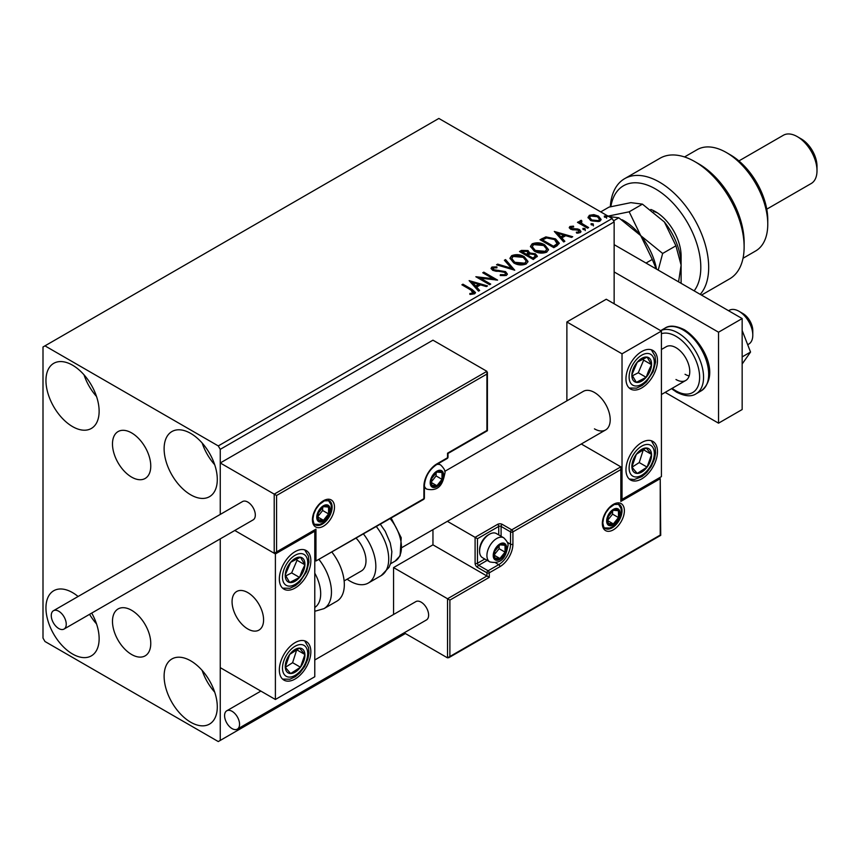 <?xml version="1.0" encoding="UTF-8"?>
<svg xmlns="http://www.w3.org/2000/svg" width="860" height="860" viewBox="0 0 860 860"><rect width="100%" height="100%" fill="white"/><g stroke="black" fill="none" stroke-linecap="round" stroke-linejoin="round"><path stroke-width="1.29" d="M131.623 432.913A27.069 15.63 -120 0 0 118.089 431.569A27.069 15.63 -120 0 0 113.939 453.263A27.069 15.63 -120 0 0 131.623 477.117A27.069 15.63 -120 0 0 145.157 478.461A27.069 15.63 -120 0 0 149.307 456.767A27.069 15.63 -120 0 0 131.623 432.913M131.623 610.288A27.069 15.63 -120 0 0 118.089 608.955A27.069 15.63 -120 0 0 113.939 630.649A27.069 15.63 -120 0 0 131.623 654.503A27.069 15.63 -120 0 0 145.157 655.847A27.069 15.63 -120 0 0 149.307 634.153A27.069 15.63 -120 0 0 131.623 610.288M190.705 722.228A37.603 21.704 60 0 1 166.141 689.096A37.603 21.704 60 0 1 171.914 658.964A37.603 21.704 60 0 1 190.705 660.824A37.603 21.704 60 0 1 215.269 693.955A37.603 21.704 60 0 1 209.507 724.088A37.603 21.704 60 0 1 190.705 722.228M214.699 692.149A37.603 21.704 60 0 1 202.165 670.434M72.541 426.592A37.603 21.704 60 0 1 47.977 393.45A37.603 21.704 60 0 1 53.739 363.329A37.603 21.704 60 0 1 72.541 365.188A37.603 21.704 60 0 1 97.105 398.32A37.603 21.704 60 0 1 91.343 428.452A37.603 21.704 60 0 1 72.541 426.592M96.535 396.503A37.603 21.704 60 0 1 84.001 374.799M190.705 494.812A37.603 21.704 60 0 1 166.141 461.68A37.603 21.704 60 0 1 171.914 431.548A37.603 21.704 60 0 1 190.705 433.408A37.603 21.704 60 0 1 215.269 466.539A37.603 21.704 60 0 1 209.507 496.671A37.603 21.704 60 0 1 190.705 494.812M214.699 464.733A37.603 21.704 60 0 1 202.165 443.018M91.708 613.083A37.603 21.704 60 0 1 91.343 655.868A37.603 21.704 60 0 1 72.541 653.998A37.603 21.704 60 0 1 47.977 620.866A37.603 21.704 60 0 1 53.739 590.734A37.603 21.704 60 0 1 72.541 592.604A37.603 21.704 60 0 1 78.109 596.496M96.535 623.919A37.603 21.704 60 0 1 89.558 614.32M614.147 303.784L614.147 221.912L220.257 449.329L218.279 445.921L612.18 218.504L438.858 118.444L43 346.988L43 638.088L44.967 641.495L218.279 741.557L220.257 740.417L220.257 538.865L220.257 667.65L275.394 699.481L314.781 676.745L314.781 531.2L314.094 530.803M276.576 495.489L276.576 551.894L315.964 529.147L315.964 560.989L423.894 498.682L423.894 486.394A18.383 10.61 -60 0 1 436.891 463.884L447.533 457.746L447.533 453.198L486.921 430.452L486.921 374.057L276.576 495.489L220.257 462.97L220.257 514.431L220.257 449.329M220.257 740.417L405.382 633.54M588.133 217.924L589.326 215.312L593.841 214.624L598.452 216.096L601.097 219.44L599.753 221.332L590.68 220.579L588.014 217.214M581.274 221.385L581.941 223.514L588.616 227.556L587.552 228.169L577.479 222.353L578.543 221.74L580.027 222.6L579.629 221.482L581.36 220.31L581.93 221.213L580.909 222.901M571.266 227.169L571.588 228.545L577.619 228.953L579.522 229.652L580.984 231.512L580.199 232.619L576.651 233.092L576.318 232.211L578.834 231.974L578.511 230.297L570.578 229.19L569.234 227.524L569.954 226.492L573.437 226.137L573.684 226.997L571.266 227.169L570.922 228.566M578.834 231.974L578.834 232.888L578.834 231.974M557 245.809L553.797 247.658L540.015 239.703L545.874 236.887L555.56 238.886L559.247 243.154L557 245.809M533.297 259.494L519.505 251.539L521.461 250.41L528.051 250.55L529.696 252.99L535.393 253.764L537.328 256.216L533.297 259.494M529.738 252.636L529.696 253.904L535.393 254.678L535.393 253.764M514.742 270.212L496.532 264.805L497.682 264.138L511.496 268.245L504.39 260.268L505.551 259.602L514.742 270.212M490.705 284.09L489.641 284.703L475.849 276.737L493.027 278.694L482.75 272.76L483.804 272.147L497.596 280.113L480.439 278.167L490.705 284.09M471.065 290.099L461.895 284.8L462.949 284.187L472.258 289.562L475.505 292.54L474.569 293.808L470.377 294.399L469.85 293.475L472.248 293.292L473.602 292.292L473.602 293.206L473.14 293.916L471.065 290.099M218.279 445.921L44.967 345.86M469.141 280.618L487.523 285.928L486.362 286.595L480.525 284.864L476.655 287.1L479.654 290.465L478.504 291.131L469.141 280.618M493.328 267.879L493.683 269.685L505.529 271.631L507.346 274.028L506.346 275.469L500.24 275.512L500.402 274.609L504.852 274.695L505.572 273.663L504.444 272.233L492.683 270.33L491.06 268.341L491.931 267.051L496.919 266.869L496.94 267.836L493.328 267.879L492.812 269.502M513.742 262.902L509.958 258.226L511.668 255.656C516.161 254.044 520.365 254.399 524.277 256.742L527.997 261.429L526.245 263.977C521.784 265.557 517.612 265.192 513.742 262.902M534.243 251.066L530.459 246.379L532.168 243.821C536.672 242.208 540.875 242.563 544.778 244.906L548.497 249.594L546.745 252.141C542.284 253.711 538.113 253.356 534.243 251.066M554.324 231.437L572.706 236.736L571.556 237.403L565.719 235.672L561.849 237.908L564.848 241.284L563.698 241.95L554.324 231.437M583.23 229.545L582.962 228.373L584.993 228.524L585.262 229.695L583.23 229.545L582.962 228.373L582.962 229.287L584.993 229.437L584.993 228.524L585.262 229.695M591.357 224.858L591.089 223.675L593.12 223.837L593.389 225.008L591.357 224.858L591.089 223.675L591.089 224.589L593.12 224.739L593.12 223.837L593.389 225.008M604.612 217.204L604.343 216.021L606.386 216.182L606.644 217.354L604.612 217.204L604.343 216.021L604.343 216.935L606.386 217.085L606.386 216.182L606.644 217.354M612.18 218.504L614.147 221.912M462.68 285.262L462.949 284.187M462.949 285.101L475.419 292.981M469.85 294.378L472.248 294.195L472.248 293.292M472.248 294.195L473.14 293.916M470.054 281.65L486.481 286.531M479.127 290.777L476.655 287.1M472.548 282.488L475.698 286.928L478.665 285.219L478.665 284.305L472.548 282.488L475.698 286.014L478.665 284.305M475.698 286.928L475.698 286.014M477.515 277.705L493.027 279.608L493.027 278.694M483.535 273.222L483.804 272.147M483.804 273.061L495.962 280.081M489.91 284.542L480.439 279.081L480.439 278.167M500.391 275.555L500.402 274.609M500.402 275.522L504.852 275.598L504.852 274.695M504.852 275.598L505.572 273.663M491.146 268.793L491.931 267.051M491.931 267.965L496.919 267.772L496.919 266.869M493.328 268.793L493.683 269.685M493.683 270.599L496.102 271.255L496.102 270.352M496.102 271.255L498.789 271.298L498.789 270.384M498.789 271.298L505.529 272.534L505.529 271.631M505.529 272.534L507.282 274.458M497.575 265.116L497.682 264.138M497.682 265.041L511.496 269.148L511.496 268.245M504.927 260.87L505.551 259.602M505.551 260.505L514 269.997M510.002 258.688L511.668 255.656M511.668 256.57C516.161 254.947 520.365 255.312 524.277 257.645L524.277 256.742M524.277 257.645L527.965 261.881M511.764 258.527L514.796 263.192L524.793 264.095L526.234 261.021L523.213 257.344L513.13 256.452L511.764 258.527L514.796 262.289L524.793 263.181L526.234 261.021M524.793 264.095L524.793 263.181M514.796 263.192L514.796 262.289M520.3 251.991L521.461 251.324L528.051 251.464L528.051 250.55M528.051 251.464L529.696 253.904M535.393 254.678L537.253 256.656M527.814 255.108L527.814 256.022L532.942 258.978L535.533 256.828L534.329 254.377L530.201 253.915L527.814 255.108L532.942 258.065L535.533 255.915M521.988 251.743L521.988 252.647L526.406 255.205L528.212 253.56L527.019 251.174L521.988 251.743L526.406 254.291L528.212 252.657M526.943 254.893L526.943 253.979M526.406 255.205L526.406 254.291M534.157 258.279L534.157 257.366M532.942 258.978L532.942 258.065M530.502 246.852L532.168 243.821M532.168 244.734C536.672 243.111 540.875 243.477 544.778 245.809L544.778 244.906M544.778 245.809L548.465 250.045M532.265 246.691L535.296 251.356L545.294 252.259L546.734 249.185L543.713 245.508L533.63 244.605L532.265 246.691L535.296 250.443L545.294 251.346L546.734 249.185M545.294 252.259L545.294 251.346M535.296 251.356L535.296 250.443M540.8 240.155L545.874 237.801L545.874 236.887M545.874 237.801L555.56 239.79L555.56 238.886M555.56 239.79L559.204 243.617M557.076 244.638L557.366 242.778L557.076 243.735L554.496 239.488L546.616 237.962L542.488 239.908L553.442 246.229L557.076 243.735L557.076 244.638L554.582 246.487L554.582 245.573M542.488 239.908L542.488 240.811L553.442 247.142L554.582 246.487M553.442 247.142L553.442 246.229M555.248 232.458L571.674 237.338M564.311 241.585L561.849 237.908M557.742 233.307L560.892 237.747L563.859 236.027L563.859 235.124L557.742 233.307L560.892 236.833L563.859 235.124M560.892 237.747L560.892 236.833M569.341 227.986L569.954 226.492M569.954 227.405L571.76 226.997M573.437 226.975L573.437 226.137M571.588 229.459L572.76 229.835L572.76 228.921M572.76 229.835L577.619 229.867L577.619 228.953M577.619 229.867L579.522 230.566L579.522 229.652M579.522 230.566L580.887 231.942M577.705 233.178L578.834 232.888M584.993 229.437L585.262 230.609M578.275 222.804L578.543 221.74M578.543 222.654L580.027 223.503L580.027 222.6M579.726 221.987L580.21 220.569M580.21 221.482L581.36 221.213L581.36 220.31M581.274 222.299L581.941 223.514M581.941 224.417L587.832 228.007M593.12 224.739L593.389 225.911M588.057 217.666L589.326 215.312M589.326 216.225L593.841 215.527L593.841 214.624M593.841 215.527L598.452 217L598.452 216.096M598.452 217L601.043 219.891M589.659 217.365L591.745 220.88L598.517 221.525L599.463 219.225L597.399 216.709L590.562 216.021L589.659 217.365L591.745 219.977L598.517 220.622L599.463 219.225M598.517 221.525L598.517 220.622M591.745 220.88L591.745 219.977M606.386 217.085L606.644 218.257M594.453 428.861A22.285 12.868 -120 0 0 605.591 429.968A22.285 12.868 -120 0 0 609.009 412.112A22.285 12.868 -120 0 0 594.453 392.472A22.285 12.868 -120 0 0 583.306 391.375L444.76 471.366M641.721 478.891A22.285 12.868 -60 0 1 630.573 479.998A22.285 12.868 -60 0 1 627.166 462.142A22.285 12.868 -60 0 1 641.721 442.513A22.285 12.868 -60 0 1 652.858 441.406A22.285 12.868 -60 0 1 656.277 459.262A22.285 12.868 -60 0 1 641.721 478.891M641.721 351.546A22.285 12.868 120 0 0 627.166 371.176A22.285 12.868 120 0 0 630.573 389.032A22.285 12.868 120 0 0 641.721 387.925A22.285 12.868 120 0 0 656.277 368.295A22.285 12.868 120 0 0 652.858 350.439A22.285 12.868 120 0 0 641.721 351.546M622.027 353.815L661.415 331.079L661.415 476.623L622.027 499.359L622.027 353.815L566.88 321.973L566.88 400.857M661.415 331.079L606.268 299.237L566.88 321.973M622.027 499.359L621.328 498.961M247.82 628.982A22.285 12.868 60 0 1 233.264 609.353A22.285 12.868 60 0 1 236.683 591.497A22.285 12.868 60 0 1 247.82 592.604A22.285 12.868 60 0 1 262.386 612.234A22.285 12.868 60 0 1 258.967 630.09A22.285 12.868 60 0 1 247.82 628.982M295.087 551.668A22.285 12.868 -60 0 1 306.235 550.561A22.285 12.868 -60 0 1 309.643 568.417A22.285 12.868 -60 0 1 295.087 588.046A22.285 12.868 -60 0 1 283.95 589.154A22.285 12.868 -60 0 1 280.532 571.298A22.285 12.868 -60 0 1 295.087 551.668M295.087 679.013A22.285 12.868 120 0 0 309.643 659.383A22.285 12.868 120 0 0 306.235 641.528A22.285 12.868 120 0 0 295.087 642.635A22.285 12.868 120 0 0 280.532 662.264A22.285 12.868 120 0 0 283.95 680.12A22.285 12.868 120 0 0 295.087 679.013M275.394 699.481L275.394 553.937L314.781 531.2M275.394 553.937L234.769 530.48L274.211 553.259L274.211 494.124L486.921 371.327L432.956 340.173L220.257 462.97M739.009 311.288L742.943 313.567A13.921 8.041 60 0 1 752.65 328.606A13.921 8.041 60 0 1 752.79 330.616L752.79 335.174A19.5 11.255 -120 0 0 752.597 332.347A19.5 11.255 -120 0 0 739.009 311.288A19.5 11.255 -120 0 0 729.258 310.32L728.57 310.718M263.353 616.663A22.285 12.868 -120 0 0 252.593 596.206A22.285 12.868 -120 0 0 236.683 591.497A22.285 12.868 -120 0 0 232.297 604.913A22.285 12.868 -120 0 0 243.057 625.381A22.285 12.868 -120 0 0 258.967 630.09A22.285 12.868 -120 0 0 263.353 616.663M747.695 344.709L748.759 344.097A19.5 11.255 -120 0 0 752.79 335.174M486.921 374.057L486.921 371.327M276.576 551.894L274.211 553.259M315.964 529.147L275.394 553.141M315.964 560.989L423.55 499.445A1.666 1.666 0 0 0 424.388 497.994A1.666 0.968 180 0 1 423.894 498.682A1.666 0.968 60 0 1 423.55 499.445M432.956 529.642L432.956 544.842L486.921 575.996L447.533 598.743L449.887 600.108L449.887 656.503L447.533 657.868L447.533 598.743L393.568 567.589L393.568 614.491M432.956 544.842L393.568 567.589M447.533 657.868L404.146 632.82M449.887 656.503L660.233 535.071L660.233 478.665L620.845 501.412L620.845 466.84L581.285 443.996M620.845 469.571L512.915 531.878L512.915 544.165A18.383 10.61 -60 0 1 499.918 566.675L489.286 572.814L489.286 577.361L486.921 575.996L486.921 572.814L477.461 567.353A3.343 1.935 -120 0 1 475.096 563.268L475.096 537.339L447.361 521.321M660.233 478.665L660.716 535.35L448.705 657.75M620.845 501.412L621.328 467.926M507.335 542.305L510.55 544.165L510.55 531.878A1.666 0.968 0 0 0 512.915 531.878A1.666 0.968 -120 0 0 511.732 529.835L502.283 524.374A3.343 1.935 0 0 0 497.553 524.374L475.096 537.339L477.461 538.704L477.461 563.268L484.803 559.021M494.005 555.076A8.353 4.827 120 0 0 494.801 558.033A8.353 4.827 120 0 0 499.918 558.484A8.353 4.827 120 0 0 505.035 552.12A8.353 4.827 120 0 0 505.035 545.304A8.353 4.827 120 0 0 499.918 544.842A8.353 4.827 120 0 0 494.801 551.206A8.353 4.827 120 0 0 494.005 555.076M494.532 554.463L494.801 558.033L499.918 558.484L505.035 552.12L505.035 545.304L499.918 544.842L494.801 551.206L494.532 554.463M479.59 551.303A13.921 8.041 120 0 0 482.471 557.678L489.802 561.903A13.921 8.041 -60 0 1 486.921 555.528A13.921 8.041 -60 0 1 492.995 541.52A13.921 8.041 -60 0 1 503.723 537.79L496.403 533.555A13.921 8.041 120 0 0 489.437 534.243A13.921 8.041 120 0 0 479.59 551.303L479.59 549.755A12.029 6.944 -60 0 1 488.104 535.017L489.437 534.243M494.532 554.42L499.123 548.712L499.123 545.616M494.554 555.399L499.918 558.484M499.123 548.712L505.035 552.12M501.477 543.251L505.035 545.304M430.989 482.299A8.353 4.827 120 0 0 431.774 485.255A8.353 4.827 120 0 0 436.891 485.717A8.353 4.827 120 0 0 442.008 479.353A8.353 4.827 120 0 0 442.008 472.527A8.353 4.827 120 0 0 436.891 472.075A8.353 4.827 120 0 0 431.774 478.44A8.353 4.827 120 0 0 430.989 482.299M431.516 481.697L431.774 485.255L436.891 485.717L442.008 479.353L442.008 472.527L436.891 472.075L431.774 478.44L431.516 481.697M431.516 481.643L436.106 475.935L436.106 472.839M431.537 482.621L436.891 485.717M436.106 475.935L442.008 479.353M438.45 470.474L442.008 472.527M317.544 516.871A8.353 4.827 120 0 0 318.34 519.827A8.353 4.827 120 0 0 323.457 520.279A8.353 4.827 120 0 0 328.574 513.914A8.353 4.827 120 0 0 328.574 507.088A8.353 4.827 120 0 0 323.457 506.637A8.353 4.827 120 0 0 318.34 513.001A8.353 4.827 120 0 0 317.544 516.871M318.071 516.258L318.34 519.827L323.457 520.279L328.574 513.914L328.574 507.088L323.457 506.637L318.34 513.001L318.071 516.258M318.071 516.215L322.661 510.507L322.661 507.411M318.092 517.183L323.457 520.279M322.661 510.507L328.574 513.914M325.015 505.035L328.574 507.088M607.45 520.515A8.353 4.827 120 0 0 608.246 523.461A8.353 4.827 120 0 0 613.352 523.923A8.353 4.827 120 0 0 618.469 517.559A8.353 4.827 120 0 0 618.469 510.733A8.353 4.827 120 0 0 613.352 510.281A8.353 4.827 120 0 0 608.246 516.645A8.353 4.827 120 0 0 607.45 520.515M607.977 519.902L608.246 523.461L613.352 523.923L618.469 517.559L618.469 510.733L613.352 510.281L608.246 516.645L607.977 519.902M607.977 519.859L612.567 514.151L612.567 511.055M607.999 520.827L613.352 523.923M612.567 514.151L618.469 517.559M614.911 508.679L618.469 510.733M649.966 371.197A13.921 8.041 120 0 0 651.547 364.683A13.921 8.041 120 0 0 647.107 357.104A13.921 8.041 120 0 0 637.271 362.157A13.921 8.041 120 0 0 631.885 374.788A13.921 8.041 120 0 0 636.336 382.367A13.921 8.041 120 0 0 646.161 377.314A13.921 8.041 120 0 0 649.966 371.197M648.591 370.843L651.547 364.683L647.107 357.104L637.271 362.157L631.885 374.788L636.336 382.367L646.161 377.314L648.591 370.843M632.39 375.788L638.281 372.767L643.667 360.136L642.979 358.953M638.281 372.767L646.161 377.314M643.667 360.136L651.547 364.683M303.333 571.32A13.921 8.041 120 0 0 304.924 564.805A13.921 8.041 120 0 0 300.473 557.226A13.921 8.041 120 0 0 290.648 562.279A13.921 8.041 120 0 0 285.262 574.91A13.921 8.041 120 0 0 289.702 582.489A13.921 8.041 120 0 0 299.538 577.436A13.921 8.041 120 0 0 303.333 571.32M301.967 570.965L304.924 564.805L300.473 557.226L290.648 562.279L285.262 574.91L289.702 582.489L299.538 577.436L301.967 570.965M285.767 575.91L291.658 572.889L297.044 560.258L296.356 559.075M291.658 572.889L299.538 577.436M297.044 560.258L304.924 564.805M286.853 671.8A13.921 8.041 120 0 0 290.648 673.541A13.921 8.041 120 0 0 300.473 667.231A13.921 8.041 120 0 0 304.924 654.524A13.921 8.041 120 0 0 299.538 648.107A13.921 8.041 120 0 0 289.702 654.417A13.921 8.041 120 0 0 285.262 667.124A13.921 8.041 120 0 0 286.853 671.8M287.692 670.176L290.648 673.541L300.473 667.231L304.924 654.524L299.538 648.107L289.702 654.417L285.262 667.124L287.692 670.176M285.391 667.306L292.604 662.684L296.764 649.644M292.604 662.684L300.473 667.231M297.044 649.977L304.924 654.524M633.476 471.678A13.921 8.041 120 0 0 637.271 473.419A13.921 8.041 120 0 0 647.107 467.109A13.921 8.041 120 0 0 651.547 454.402A13.921 8.041 120 0 0 646.161 447.985A13.921 8.041 120 0 0 636.336 454.295A13.921 8.041 120 0 0 631.885 467.002A13.921 8.041 120 0 0 633.476 471.678M634.314 470.054L637.271 473.419L647.107 467.109L651.547 454.402L646.161 447.985L636.336 454.295L631.885 467.002L634.314 470.054M632.025 467.184L639.227 462.562L643.398 449.522M639.227 462.562L647.107 467.109M643.667 449.855L651.547 454.402M314.781 607.493A30.637 17.684 -120 0 0 314.781 573.158M319.157 559.709A36.206 20.909 60 0 1 323.962 608.643L336.83 601.215A36.206 20.909 -120 0 0 332.024 552.281M356.233 538.306A22.285 12.868 60 0 1 364.522 567.6A22.285 12.868 60 0 1 361.383 570.965L344.14 580.919M363.543 534.092A36.206 20.909 60 0 1 373.444 577.554A36.206 20.909 60 0 1 368.338 583.026A36.206 20.909 60 0 1 347.107 579.199M58.759 628.531A10.589 6.106 -120 0 0 64.048 629.058A10.589 6.106 -120 0 0 65.672 620.576A10.589 6.106 -120 0 0 58.759 611.245A10.589 6.106 -120 0 0 53.46 610.718A10.589 6.106 -120 0 0 51.836 619.2A10.589 6.106 -120 0 0 58.759 628.531M64.048 629.058L253.119 519.891A10.589 6.106 -120 0 0 254.743 511.41A10.589 6.106 -120 0 0 247.82 502.089A10.589 6.106 -120 0 0 242.531 501.563L53.46 610.718M239.553 724.27A10.589 6.106 -120 0 0 234.93 713.617A10.589 6.106 -120 0 0 226.782 710.79A10.589 6.106 -120 0 0 224.589 715.628A10.589 6.106 -120 0 0 229.201 726.281A10.589 6.106 -120 0 0 237.36 729.119A10.589 6.106 -120 0 0 239.553 724.27M237.36 729.119L426.431 619.963A10.589 6.106 -120 0 0 428.624 615.115A10.589 6.106 -120 0 0 424.002 604.462A10.589 6.106 -120 0 0 415.842 601.624L314.781 659.975M742.159 330.455L750.543 352.062L742.159 356.9M750.543 352.062L742.159 363.984M614.147 244.659L742.159 318.565L742.159 409.532L718.53 423.174L665.156 392.364M614.147 271.943L718.53 332.207L718.53 423.174M742.159 318.565L718.53 332.207M661.415 349.493L666.242 346.709A19.5 11.255 60 0 1 675.981 347.676A19.5 11.255 60 0 1 688.72 364.855A19.5 11.255 60 0 1 685.732 380.486A19.5 11.255 60 0 1 675.981 379.518M689.15 375.927A19.5 11.255 60 0 1 685.044 374.283M694.149 290.852A64.059 36.991 -120 0 0 695.02 238.478A64.059 36.991 -120 0 0 655.503 188.942A64.059 36.991 -120 0 0 610.858 206.636M610.321 206.776A69.628 40.205 60 0 1 624.629 178.676A69.628 40.205 60 0 1 659.448 182.116A69.628 40.205 60 0 1 702.932 237.414A69.628 40.205 60 0 1 700.233 294.367M730.344 154.832L726.41 152.553L730.344 154.832A52.922 30.552 60 0 1 767.765 219.644L767.765 224.191A58.491 33.766 -120 0 0 726.41 152.553L726.41 152.553A58.491 33.766 -120 0 0 697.159 149.661L684.538 156.95M743.029 258.258L755.65 250.97A58.491 33.766 -120 0 0 767.765 224.191M801.24 138.911L797.306 136.643L801.24 138.911A22.285 12.868 60 0 1 817 166.206L817 170.753A27.853 16.082 -120 0 0 797.306 136.643L797.306 136.643A27.853 16.082 -120 0 0 783.374 135.256L738.912 160.927M766.765 209.174L811.227 183.502A27.853 16.082 -120 0 0 817 170.753M701.502 295.098L729.71 278.812A69.628 40.205 -120 0 0 744.126 246.938A69.628 40.205 -120 0 0 694.891 161.658A69.628 40.205 -120 0 0 660.082 158.208L624.629 178.676M694.891 161.658L698.836 163.927A64.059 36.991 60 0 1 744.126 242.38L744.126 246.938M650.805 209.475A36.206 20.909 60 0 1 655.503 211.689A36.206 20.909 60 0 1 681.109 256.033L681.109 283.316M657.556 212.968A30.637 17.684 -120 0 0 653.536 211.495M622.038 219.719A47.354 27.337 60 0 1 640.732 235.629L629.176 211.807L607.257 216.29L618.813 217.795L640.732 235.629L652.288 259.44L646.021 263.063M618.813 217.795L613.524 220.837M652.288 259.44L656.266 268.976M658.222 270.104L662.651 253.463L640.732 235.629A47.354 27.337 60 0 1 656.535 269.126M600.721 211.893L608.966 207.131L630.885 202.648L642.442 204.142L664.371 221.977A47.354 27.337 60 0 1 681.109 265.127L678.583 281.865M664.371 221.977L675.928 245.799L681.109 265.127M675.928 245.799L662.651 253.463M642.442 204.142L629.176 211.807M472.258 290.476L472.258 289.562M521.461 251.324L521.461 250.41M542.101 239.402L542.101 238.5M574.856 229.824L574.856 228.91M585.23 226.513L585.23 225.6M312.427 519.827A15.598 9.008 -60 0 1 323.457 500.724A15.598 9.008 -60 0 1 334.486 507.088A15.598 9.008 -60 0 1 323.457 526.191A15.598 9.008 -60 0 1 312.427 519.827M332.121 507.088A13.921 8.041 120 0 0 329.229 500.713L324.403 500.842L319.372 504.476L315.921 509.098L313.75 514.043L312.911 519.139C313.62 523.267 314.416 525.17 315.308 524.837A13.921 8.041 120 0 0 326.037 521.106A13.921 8.041 120 0 0 332.121 507.088M436.891 463.884A1.666 0.968 -120 0 1 436.547 464.647C429.194 469.764 425.141 476.795 424.388 485.717A1.666 0.968 180 0 1 423.894 486.394L423.894 497.316M448.017 457.058A1.666 0.968 180 0 1 447.533 457.746A1.666 0.968 -120 0 1 447.178 458.509A1.666 1.666 0 0 0 448.017 457.058L448.017 453.478L487.405 430.731L487.405 372.412M624.382 510.733A15.598 9.008 -60 0 1 613.352 529.835A15.598 9.008 -60 0 1 602.333 523.471A15.598 9.008 -60 0 1 613.352 504.368A15.598 9.008 -60 0 1 624.382 510.733M605.214 528.481A13.921 8.041 120 0 0 615.943 524.75A13.921 8.041 120 0 0 622.027 510.733A13.921 8.041 120 0 0 619.135 504.358L614.309 504.487L609.278 508.12L605.827 512.743L603.655 517.688L602.817 522.783C603.516 526.9 604.311 528.803 605.214 528.481M498.736 534.899L498.736 526.428A1.666 0.968 180 0 1 501.1 526.428L510.55 531.878A1.666 0.968 -60 0 1 511.732 529.835L620.845 466.84M489.286 577.361L449.887 600.108M502.283 524.374A1.666 0.968 120 0 0 501.1 526.428L501.1 536.264M495.521 562.773L498.736 564.633A16.716 9.653 120 0 0 510.55 544.165A1.666 0.968 0 0 0 512.915 544.165M487.168 560.387L478.644 565.31L488.104 570.771L498.736 564.633A1.666 0.968 60 0 1 499.918 566.675M497.553 524.374A1.666 0.968 60 0 1 498.736 526.428L477.461 538.704M486.921 572.814A1.666 0.968 0 0 0 489.286 572.814A1.666 0.968 60 0 0 488.104 570.771A1.666 0.968 120 0 0 486.921 572.814M477.461 567.353A1.666 0.968 -60 0 1 478.644 565.31A1.666 0.968 60 0 1 477.461 563.268A1.666 0.968 0 0 1 475.096 563.268M493.221 555.528A9.471 5.472 120 0 0 499.918 559.398A9.471 5.472 120 0 0 506.615 547.798A9.471 5.472 120 0 0 499.918 543.939A9.471 5.472 120 0 0 493.221 555.528M430.193 482.761A9.471 5.472 120 0 0 436.891 486.62A9.471 5.472 120 0 0 443.588 475.032A9.471 5.472 120 0 0 436.891 471.162A9.471 5.472 120 0 0 430.193 482.761M424.388 487.749L426.775 489.136A13.921 8.041 -60 0 1 424.388 486.018M436.805 464.497A13.921 8.041 -60 0 1 440.707 465.013L438.31 463.626M316.76 517.322A9.471 5.472 120 0 0 323.457 521.192A9.471 5.472 120 0 0 330.143 509.593A9.471 5.472 120 0 0 323.457 505.723A9.471 5.472 120 0 0 316.76 517.322M606.666 520.966A9.471 5.472 120 0 0 613.352 524.837A9.471 5.472 120 0 0 620.049 513.237A9.471 5.472 120 0 0 613.352 509.367A9.471 5.472 120 0 0 606.666 520.966M652.267 371.606A17.823 10.288 120 0 0 648.612 353.567A17.823 10.288 120 0 0 631.165 367.865A17.823 10.288 120 0 0 634.82 385.904A17.823 10.288 120 0 0 652.267 371.606M305.644 571.728A17.823 10.288 120 0 0 301.989 553.689A17.823 10.288 120 0 0 284.542 567.987A17.823 10.288 120 0 0 288.197 586.025A17.823 10.288 120 0 0 305.644 571.728M284.542 674.874A17.823 10.288 120 0 0 301.989 669.026A17.823 10.288 120 0 0 305.644 646.774A17.823 10.288 120 0 0 288.197 652.622A17.823 10.288 120 0 0 284.542 674.874M631.165 474.752A17.823 10.288 120 0 0 648.612 468.904A17.823 10.288 120 0 0 652.267 446.652A17.823 10.288 120 0 0 634.82 452.5A17.823 10.288 120 0 0 631.165 474.752M380.41 524.342L385.205 531.276L390.236 542.918L391.859 551.582L390.859 562.762L389.032 567.353L381.216 575.587A36.206 20.909 -120 0 0 386.312 570.126A36.206 20.909 -120 0 0 376.411 526.653M391.192 518.118L401.222 537.758L400.094 555.818L395.095 561.139A30.637 17.684 -120 0 0 399.416 556.517A30.637 17.684 -120 0 0 390.204 518.698M664.974 328.144C669.456 325.037 675.96 325.585 684.474 329.799C703.061 341.613 720.82 375.132 701.179 390.859A36.206 20.909 -120 0 0 706.726 361.845A36.206 20.909 -120 0 0 683.076 329.939A36.206 20.909 -120 0 0 664.974 328.144L660.652 330.638M672.165 388.322A33.422 19.296 -120 0 0 675.981 390.881A33.422 19.296 -120 0 0 699.621 377.239A33.422 19.296 -120 0 0 675.981 336.303A33.422 19.296 -120 0 0 661.415 333.702M660.695 330.659A36.206 20.909 60 0 1 677.959 332.895A36.206 20.909 60 0 1 701.609 364.801A36.206 20.909 60 0 1 696.062 393.815C691.418 396.922 684.925 396.363 676.562 392.16L671.531 388.677M402.222 547.379L605.591 429.968M685.732 380.486L661.415 394.525M436.547 464.647L447.178 458.509M424.388 497.994L424.388 485.717M489.802 561.903C504.1 564.977 506.346 553.335 507.916 545.982C508.593 543.939 507.196 541.209 503.723 537.79M426.775 489.136C441.072 492.2 443.319 480.557 444.899 473.204C445.566 471.162 444.179 468.431 440.707 465.013M314.567 524.267L319.78 524.396L322.801 523.073L328.875 516.645L330.509 513.076L331.455 507.776L331.025 504.583L328.369 500.359M604.472 527.911L609.686 528.04L612.696 526.718L618.781 520.279L620.415 516.72L621.361 511.41L620.931 508.228L618.275 504.003M629.23 388.032L636.529 388.139L642.022 385.57L646.397 381.883L653.213 371.531L655.578 362.06L655.062 356.029L651.321 349.773M282.596 588.154L289.906 588.261L295.399 585.692L299.764 582.005L306.59 571.653L308.955 562.182L308.439 556.151L304.698 549.895M282.596 679.12L289.917 679.228L295.335 676.691L299.946 672.789L304.677 666.446L307.912 658.943L308.966 653.019L308.546 647.558L304.698 640.861M629.23 478.998L634.293 479.536L641.958 476.569L646.57 472.667L651.299 466.324L654.535 458.821L655.589 452.897L655.169 447.437L651.321 440.728M323.962 608.643L314.781 611.288M381.216 575.587L368.338 583.026M395.095 561.139L390.548 563.762M226.782 710.79L260.87 691.096M701.179 390.859L696.062 393.815"/></g></svg>
